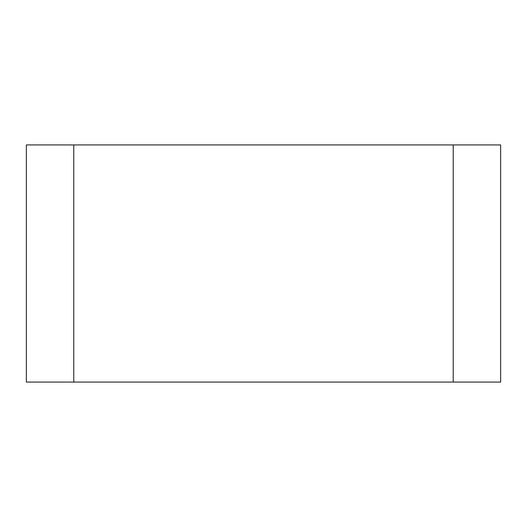 <?xml version="1.0" encoding="UTF-8"?>
<svg xmlns="http://www.w3.org/2000/svg" width="527" height="527" viewBox="0 0 527 527"><rect width="100%" height="100%" fill="white"/><g stroke="black" fill="none" stroke-linecap="round" stroke-linejoin="round"><path stroke-width="0.79" d="M453.22 382.075L453.22 144.925L500.65 144.925L500.65 382.075L73.78 382.075L73.78 144.925L453.22 144.925M73.78 382.075L26.35 382.075L26.35 144.925L73.78 144.925"/></g></svg>
